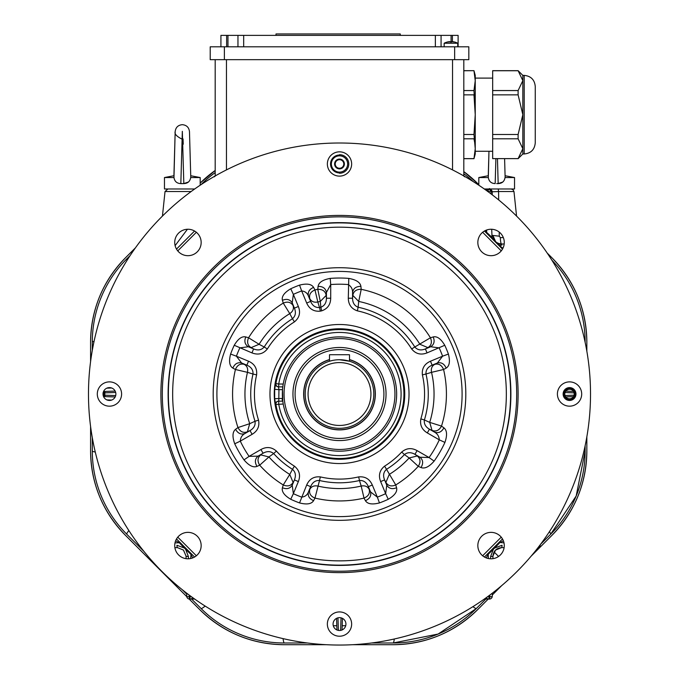 <?xml version="1.0" encoding="UTF-8"?>
<svg xmlns="http://www.w3.org/2000/svg" width="679" height="679" viewBox="0 0 679 679"><rect width="100%" height="100%" fill="white"/><g stroke="black" fill="none" stroke-linecap="round" stroke-linejoin="round"><path stroke-width="1.02" d="M180.835 183.585L182.328 131.327L180.826 183.644L183.822 183.644L180.835 183.585C176.888 183.457 174.605 181.446 173.968 177.55L175.174 131.624C174.376 133.848 176.523 136.292 181.607 138.932M190.774 177.236L190.68 177.55C190.027 181.437 187.743 183.449 183.822 183.585L182.328 131.327C182.328 122.526 182.328 122.526 182.328 131.327L183.822 183.585L188.482 182.006M183.245 144.22L183.041 138.932M190.774 177.278L189.475 131.624C188.957 127.389 186.572 125.08 182.328 124.681C178.076 125.072 175.7 127.389 175.174 131.624L173.917 175.734L164.462 177.55L173.968 177.55M190.68 177.55L200.186 177.55L190.731 175.734M164.462 177.55L164.462 188.983L194.686 188.983M333.066 624.069A6.434 6.434 0 0 0 336.962 629.985L336.555 618.357A6.434 6.434 0 0 0 333.066 624.069M341.045 617.831L340.603 630.409A6.434 6.434 0 0 0 342.445 618.357L342.038 629.985M493.26 549.175A218.434 218.434 0 0 0 494.507 547.928M184.493 547.928A218.434 218.434 0 0 0 185.74 549.175M282.133 398.403A57.537 57.537 0 0 0 282.405 401.17M283.228 384.025A57.155 57.155 0 0 0 282.515 389.644L282.795 386.877L278.729 386.877A2.86 2.852 -90 0 1 275.912 383.559A64.437 64.437 0 0 1 346.494 329.969A64.437 64.437 0 0 1 403.844 397.529A64.437 64.437 0 0 1 275.912 404.489A2.86 2.852 -90 0 1 278.729 401.17L282.795 401.17L283.228 404.03A57.155 57.155 0 0 0 346.188 450.788A57.155 57.155 0 0 0 396.553 390.671A57.155 57.155 0 0 0 283.228 384.025A57.155 57.155 0 0 0 282.515 389.644L278.95 389.644L278.729 404.03A61.585 61.585 0 0 0 373.144 445.611A61.585 61.585 0 0 0 373.144 342.445A61.585 61.585 0 0 0 278.729 384.025L283.228 384.025L282.795 386.877L278.492 386.877A2.86 2.852 -90 0 1 275.674 383.559L274.672 389.339L278.95 389.644L278.492 386.877L282.795 386.877M282.506 389.738A57.155 57.155 0 0 0 282.506 398.31A57.155 57.155 0 0 1 282.506 389.738M275.674 404.489L274.672 398.709L282.515 398.403A57.155 57.155 0 0 0 283.228 404.03L275.674 404.489A2.86 2.852 -90 0 1 278.492 401.17L282.795 401.17L282.515 389.644M457.739 46.809L457.739 43.235A14.284 14.284 0 0 0 454.743 42.039M444.168 46.809L444.168 43.235L457.739 43.235M453.631 42.03A14.284 9.183 90 0 0 452.18 41.606A14.284 9.183 90 0 1 453.631 42.03A14.284 10.94 -90 0 0 451.9 41.606L451.9 42.064A13.775 13.775 0 0 0 450.007 42.064L450.007 41.606A14.284 10.94 90 0 0 448.276 42.03A14.284 9.183 -90 0 1 449.727 41.606A14.259 14.259 0 0 0 447.164 42.064L447.164 42.064A14.284 14.284 0 0 0 444.168 43.235M449.727 41.606A14.284 9.183 -90 0 0 448.276 42.03M450.007 41.606L450.007 42.064M451.9 42.064L451.9 41.606M454.735 42.064L454.735 42.064A14.259 14.259 0 0 0 452.18 41.606M491.044 193.905L490.976 191.249L492.139 191.181L490.798 189.373L488.761 188.983L514.538 188.983L514.538 177.55L505.032 177.55C504.378 181.437 502.095 183.449 498.165 183.585L502.833 182.006M496.672 183.602L498.174 183.644L496.672 183.602M498.165 183.585L497.461 158.691L498.165 183.585M478.814 185.206L478.814 177.55L488.32 177.55C488.956 181.446 491.24 183.457 495.178 183.585L495.891 158.691M488.32 177.55L488.965 151.264L488.269 175.734L478.814 177.55M339.5 154.693L339.5 155.024A8.954 8.954 0 0 0 330.546 163.978A8.954 8.954 0 0 0 339.5 172.933L339.5 173.264A9.285 9.285 0 0 0 348.785 163.978A9.285 9.285 0 0 0 339.5 154.693M341.978 168.265L341.877 168.265A4.897 4.897 0 0 1 337.123 168.265L336.979 168.18A4.897 4.897 0 0 1 334.603 164.063L334.603 163.894A4.897 4.897 0 0 1 336.979 159.777L337.123 159.692A4.897 4.897 0 0 1 341.877 159.692L342.021 159.777A4.897 4.897 0 0 1 344.397 163.894L344.397 164.063A4.897 4.897 0 0 1 342.021 168.18L341.978 168.265M339.5 159.692A4.286 4.286 0 0 0 335.791 166.117A4.286 4.286 0 0 0 343.209 166.117A4.286 4.286 0 0 0 339.5 159.692M518.111 138.805L522.83 148.709L522.83 80.648L518.111 90.562L518.111 94.865L522.83 114.683L518.111 134.501L518.111 138.805L492.674 138.805L492.674 70.675L518.111 70.675L522.83 80.648L522.83 75.386L518.111 70.675M535.256 142.913C534.602 149.635 530.91 153.318 524.196 153.972C530.91 153.318 534.602 149.635 535.256 142.913L535.256 86.445C534.602 79.732 530.91 76.04 524.196 75.386L524.196 153.972L522.83 153.972L522.83 148.709L518.111 158.623L492.674 158.623L492.674 138.805M518.111 94.865L492.674 94.865M518.111 134.501L492.674 134.501M473.976 70.743L475.241 80.648L475.241 75.386L473.976 70.675L463.808 70.743M473.976 90.562L475.241 114.683L475.241 80.648L473.976 90.562L463.808 90.562M475.241 114.683L473.976 134.501L475.241 148.709L475.241 114.683L473.976 94.865L463.808 94.865M473.976 134.501L463.808 134.501M474.91 143.753L473.976 138.805L463.808 138.805M473.976 158.623L475.241 153.972L475.241 148.709L473.976 158.623L463.808 158.623M492.674 151.264L475.241 151.264L475.241 148.709M475.241 80.648L475.241 78.102L492.674 78.102M518.111 158.623L492.674 158.623M518.128 158.597L519.961 156.357M518.111 70.743L492.674 70.743M518.111 90.562L492.674 90.562M475.13 83.534L475.241 80.843M569.545 398.777A4.745 4.745 0 0 0 573.662 391.647A4.745 4.745 0 0 0 565.437 391.647A4.745 4.745 0 0 0 569.545 398.777M569.545 399.744A5.712 5.712 0 0 0 574.493 391.163A5.712 5.712 0 0 0 564.597 391.163A5.712 5.712 0 0 0 569.545 399.744M487.378 191.181L489.355 188.983L490.976 191.249L487.649 191.503M486.665 230.003L486.605 232.337A218.596 218.596 0 0 1 492.08 237.497L491.689 229.273M491.044 189.534L492.216 191.792L491.002 191.52M495.602 241.597L492.979 235.571C493.54 240.722 496.391 243.532 501.552 243.99L501.823 245.17L499.269 244.839A218.596 218.596 0 0 1 501.739 247.529L503.054 248.013M192.734 557.9L190.757 554.2A218.596 218.596 0 0 1 185.63 549.286L188.397 556.542A2.86 0.543 179 0 1 186.046 556.05L183.474 550.083L177.474 547.63L174.885 547.63L177.474 547.63L174.885 547.63L177.474 547.63L183.466 550.066L186.046 556.05L186.088 558.664L186.046 556.05L186.088 558.664L186.046 556.05L183.415 550.024M191.503 596.782A2.86 0.611 -178.5 0 1 189.704 596.807L189.738 595.483M190.646 558.52L191.079 553.86M499.209 232.074L499.277 236.19L500.364 237.599A7.146 1.188 -90 0 0 501.552 243.99L498.479 243.413M491.749 237.837L492.08 237.497L492.818 238.889M497.902 244.084L499.269 244.839L498.921 245.161M185.961 548.946L185.63 549.286L184.382 548.038L184.722 547.698M176.93 545.271L184.382 548.038L176.93 545.271A2.86 0.552 90 0 0 177.474 547.63M179.672 542.445L179.324 542.767L175.623 540.79M189.925 598.691L189.704 596.807L190.145 599.065L189.602 599.065L190.239 599.065L189.602 599.065L189.161 596.807A2.86 0.594 179 0 1 186.742 596.255A2.86 2.86 0 0 0 189.602 599.065L189.959 598.802M186.691 593.183L186.742 596.255M492.309 593.183L492.258 596.255A2.86 2.86 0 0 1 489.398 599.065L488.761 599.065L489.296 596.807A2.86 0.611 178.5 0 1 487.497 596.782M492.258 596.255A2.86 0.594 -179 0 1 489.839 596.807L489.398 599.065L484.314 599.065L488.838 599.065A2.86 2.86 0 0 1 486.359 597.605M486.359 190.443L487.658 189.246L489.355 188.983L488.447 188.983M492.267 194.839L492.216 191.792C490.034 188.872 489.084 187.939 489.372 188.983M215.854 175.411L214.428 176.786L215.795 175.411M495.466 550.134L501.526 547.63L504.115 547.63L501.526 547.63C496.366 548.097 493.514 550.907 492.954 556.05A2.86 0.543 -179 0 1 490.603 556.542L493.37 549.286L490.603 556.542L490.561 558.783M492.954 556.05L492.912 558.664L492.954 556.05L492.912 558.664L492.954 556.05L495.526 550.075L496.689 549.133M175.114 245.628L187.421 229.264M485.884 230.308L486.291 232.693M499.277 236.19L491.8 235.324M489.355 188.983L498.25 188.983L498.564 191.537L492.216 191.792L492.148 191.249M504.183 243.99L501.552 243.99M486.588 190.095L487.132 189.56M487.658 189.246L484.314 188.983L487.98 188.983M490.815 189.382L492.216 191.792M175.674 540.824L179.324 542.767L175.012 542.877M192.106 556.712L192.709 557.849M188.439 558.783L188.397 556.542L188.439 558.783M138.881 544.914L138.745 544.77A2.86 2.86 0 0 0 140.884 547.537M189.127 595.025L189.161 596.807L189.704 596.807M192.641 597.605A2.86 2.86 0 0 1 190.145 599.065L194.686 599.065M486.894 556.712L488.243 554.2L488.354 558.52M502.188 541.418L503.326 540.824M503.377 540.79L499.676 542.767A218.596 218.596 0 0 1 494.618 548.038L502.07 545.271A2.86 0.552 -90 0 1 501.526 547.63L495.526 550.075M503.988 542.877L499.328 542.445M540.221 544.77L540.255 544.77A2.86 2.86 0 0 1 538.116 547.537A2.86 2.86 0 0 0 540.255 544.77L540.119 544.914M489.262 595.483L489.296 596.807L489.839 596.807L489.873 595.025M487.921 553.86L488.243 554.2L486.266 557.9M494.278 547.698L494.618 548.038L493.37 549.286L493.039 548.946M565.768 391.146L573.517 391.418M103.021 392.912L104.795 392.861L104.795 395.186L103.734 395.186A1.426 1.426 0 0 0 105.118 396.612L115.167 396.969L103.547 396.561L115.167 396.969L105.118 396.612L104.795 395.186L115.693 395.568M115.693 392.479L104.795 392.861L105.109 391.435L115.167 391.079L105.067 391.435M104.091 391.469L103.547 391.486M574.154 395.195L565.038 395.509M565.038 392.538L574.154 392.861M574.205 395.186L574.205 392.835M105.118 391.435A1.426 1.426 0 0 0 103.734 392.861L103.734 395.186L103.734 392.861A1.426 1.426 0 0 1 105.118 391.435L103.522 391.528M565.768 396.901L573.517 396.629M463.146 175.411L464.572 176.786L463.205 175.411M489.398 599.065L488.855 599.065L489.398 599.065M337.955 617.831L338.397 630.409M336.555 618.357L336.962 629.985L336.555 618.357M484.441 231.03L502.494 249.083L484.441 231.021M278.729 386.877L278.729 384.025L275.912 383.559A64.437 64.437 0 0 1 339.5 329.587M298.361 306.492C300.746 312.637 299.439 317.764 294.44 321.88L292.471 318.731A88.779 88.779 0 0 0 264.199 346.994L259.089 344.287L251.094 347.623L248.327 346.748C244.89 344.567 244.041 341.291 245.773 336.937L248.565 337.777L259.089 344.287A94.551 94.551 0 0 1 289.763 313.613L283.253 303.089L282.413 300.296C286.767 298.565 290.043 299.414 292.225 302.851L293.353 294.38L298.361 306.492L294.406 308.13L292.225 302.851L294.406 308.13C296.18 312.518 295.535 316.049 292.471 318.731L289.763 313.613C292.887 311.491 293.999 308.835 293.099 305.626C290.918 302.138 287.633 301.289 283.253 303.089A106.926 106.926 0 0 0 248.565 337.777C246.749 342.131 247.589 345.416 251.094 347.623L253.598 348.938L251.96 352.893C258.13 355.261 263.265 353.954 267.348 348.964L264.199 346.994C261.525 350.058 257.995 350.704 253.598 348.938L248.327 346.748L239.857 347.877A109.811 109.811 0 0 0 236.411 356.195L248.514 361.211L246.876 365.166L244.177 364.326L241.597 362.985L236.411 356.195L230.597 354.065C228.738 361.372 229.485 366.057 232.855 368.111C234.713 363.808 237.625 362.102 241.597 362.985L246.876 365.166C251.238 367.025 253.275 369.979 253.004 374.036L247.47 372.338C248.183 368.629 247.088 365.956 244.177 364.326C240.171 363.401 237.251 365.132 235.426 369.503L232.855 368.111M282.413 300.296C281.488 296.46 284.263 292.615 290.748 288.77L293.353 294.38A109.811 109.811 0 0 1 301.671 290.935L299.541 285.121C306.832 283.262 311.517 284.017 313.588 287.378L314.98 289.95C310.609 291.749 308.886 294.661 309.802 298.701L310.642 301.4L306.687 303.038C309.378 309.081 313.927 311.78 320.344 311.143L319.512 307.528C315.455 307.799 312.501 305.762 310.642 301.4L308.461 296.12L309.802 298.701C311.415 301.595 314.08 302.69 317.814 301.994L319.512 307.528A88.779 88.779 0 0 1 320.861 307.231L320.293 301.442L326.175 295.39L326.429 292.454L330.707 284.56L330.707 298.217L326.429 298.217C326.395 302.8 324.545 305.805 320.861 307.231L321.642 310.855C327.558 308.801 330.58 304.591 330.707 298.217M306.687 303.038L301.671 290.935C305.032 291.291 307.298 293.022 308.461 296.12C307.579 292.157 309.284 289.237 313.588 287.378M369.198 489.347L368.358 486.648L370.539 491.927C371.421 495.899 369.716 498.81 365.412 500.669C367.483 504.039 372.168 504.786 379.459 502.927L377.329 497.113L370.539 491.927L369.198 489.347C367.577 486.436 364.903 485.341 361.186 486.054L359.488 480.52C363.545 480.248 366.499 482.294 368.358 486.648L372.313 485.01C369.622 478.967 365.073 476.268 358.656 476.904L359.488 480.52A88.779 88.779 0 0 1 319.512 480.52L314.98 498.097L313.588 500.669C309.284 498.81 307.579 495.899 308.461 491.927L310.642 486.648L309.802 489.347C311.415 486.453 314.08 485.358 317.814 486.054A94.551 94.551 0 0 0 361.186 486.054L364.02 498.097C368.4 496.273 370.123 493.353 369.198 489.347M372.313 485.01L377.329 497.113A109.811 109.811 0 0 0 385.647 493.667L380.639 481.564L384.594 479.926L385.901 482.429L389.237 474.434A94.551 94.551 0 0 0 409.157 457.969L404.421 454.574C407.502 452.163 411.007 452.087 414.954 454.336L417.279 455.974L409.157 457.969L418.272 466.337C420.853 462.161 420.522 458.707 417.279 455.974L419.953 457.222C423.144 459.955 423.484 463.392 420.98 467.542L418.272 466.337A106.926 106.926 0 0 1 395.747 484.959L396.587 487.751C392.233 489.483 388.957 488.634 386.775 485.196L384.594 479.926C382.82 475.529 383.465 471.998 386.529 469.325L395.747 484.959C391.401 486.775 388.116 485.935 385.901 482.429L386.775 485.196L385.647 493.667L388.252 499.286C394.737 495.432 397.512 491.596 396.587 487.751M429.451 429.213L432.039 430.41L429.697 422.372A94.551 94.551 0 0 0 431.53 372.338L425.996 374.036C425.725 369.979 427.762 367.025 432.124 365.166L437.403 362.985C441.375 362.102 444.287 363.808 446.145 368.111C449.515 366.04 450.262 361.355 448.403 354.065L442.589 356.195L437.403 362.985L434.823 364.326L432.124 365.166L430.486 361.211C424.443 363.902 421.744 368.451 422.38 374.867L425.996 374.036A88.779 88.779 0 0 1 424.4 419.978L429.697 422.372L441.503 426.089L443.913 427.829C441.571 432.073 438.413 433.499 434.458 432.099L429.451 429.213C425.538 426.93 423.857 423.849 424.4 419.978L420.853 418.892C419.758 424.995 421.914 429.671 427.312 432.922L429.451 429.213M434.823 364.326C431.912 365.956 430.817 368.621 431.53 372.338L443.574 369.503C441.749 365.132 438.829 363.401 434.823 364.326M430.486 361.211L442.589 356.195A109.811 109.811 0 0 0 439.143 347.877L430.673 346.748L425.402 348.938L427.906 347.623L419.911 344.287A94.551 94.551 0 0 0 358.707 301.442L358.139 307.231C354.463 305.805 352.605 302.8 352.571 298.217L352.571 292.454C352.656 289.093 351.23 286.462 348.293 284.56A109.811 109.811 0 0 0 330.707 284.56L330.215 278.398C322.754 279.765 318.714 282.43 318.086 286.385C322.89 286.334 325.674 288.363 326.429 292.454L326.429 298.217L326.175 295.39C325.436 291.24 322.644 289.22 317.78 289.33L318.086 286.385M425.402 348.938C421.005 350.704 417.475 350.058 414.801 346.994L430.435 337.777L433.227 336.937C434.959 341.291 434.11 344.567 430.673 346.748L427.906 347.623C431.411 345.407 432.251 342.123 430.435 337.777A106.926 106.926 0 0 0 361.22 289.33L358.707 301.442L352.825 295.39L352.571 298.217L348.293 298.217C348.429 304.599 351.45 308.818 357.358 310.855L358.139 307.231A88.779 88.779 0 0 1 414.801 346.994L411.652 348.964C415.76 353.963 420.887 355.27 427.04 352.893L425.402 348.938M235.579 429.298C232.456 431.836 232.176 436.665 234.722 443.794L240.307 441.138C240.485 437.649 242.047 435.095 245 433.491L247.411 431.802C243.422 433.244 240.273 431.836 237.973 427.566L249.719 423.679L247.411 431.802L249.991 430.605L245 433.491C241.079 434.883 237.939 433.482 235.579 429.298L237.973 427.566A106.926 106.926 0 0 1 235.426 369.503L247.47 372.338A94.551 94.551 0 0 0 249.719 423.679L255.015 421.277C255.618 425.181 253.946 428.288 249.991 430.605L252.13 434.314C257.596 431.004 259.734 426.276 258.546 420.14L255.015 421.277A88.779 88.779 0 0 1 253.004 374.036L256.62 374.867C257.248 368.434 254.549 363.876 248.514 361.211M263.062 453.249L258.079 456.127L249.1 456.373L260.923 449.54L263.062 453.249C267.051 450.983 270.582 451.094 273.654 453.564L268.926 456.95L260.744 454.888C257.511 457.595 257.163 461.024 259.692 465.183L256.993 466.388C254.549 462.255 254.905 458.834 258.079 456.127L263.062 453.249M298.361 481.564L293.353 493.667L292.225 485.196C290.043 488.634 286.767 489.483 282.413 487.751L283.253 484.959L289.763 474.434L293.099 482.429C290.918 485.909 287.633 486.758 283.253 484.959A106.926 106.926 0 0 1 259.692 465.183L268.926 456.95A94.551 94.551 0 0 0 289.763 474.434L292.471 469.325C295.535 471.998 296.18 475.529 294.406 479.926L298.361 481.564C300.738 475.393 299.431 470.258 294.44 466.176L292.471 469.325A88.779 88.779 0 0 1 273.654 453.564L276.404 451.077C271.668 446.977 266.507 446.468 260.923 449.54M310.642 486.648C312.501 482.294 315.455 480.248 319.512 480.52L320.344 476.904C313.91 476.276 309.352 478.975 306.687 485.01L310.642 486.648M360.914 286.385C356.11 286.334 353.326 288.363 352.571 292.454L352.825 295.39C353.564 291.24 356.356 289.22 361.22 289.33L360.914 286.385C360.277 282.422 356.237 279.756 348.785 278.398L348.293 298.217M282.413 487.751C281.496 491.604 284.28 495.449 290.748 499.286L293.353 493.667A109.811 109.811 0 0 0 301.671 497.113C305.024 496.773 307.281 495.042 308.461 491.927L309.802 489.347C308.886 493.395 310.617 496.315 314.98 498.097A106.926 106.926 0 0 0 364.02 498.097L365.412 500.669M339.5 645.05A251.026 251.026 0 0 1 122.11 268.511A251.026 251.026 0 0 1 556.89 268.511A251.026 251.026 0 0 1 339.5 645.05M187.947 558.8A13.215 13.215 0 0 1 176.498 538.973A13.215 13.215 0 0 1 199.388 538.973A13.215 13.215 0 0 1 187.947 558.8M491.053 558.8A13.215 13.215 0 0 1 479.612 538.973A13.215 13.215 0 0 1 502.502 538.973A13.215 13.215 0 0 1 491.053 558.8M187.947 255.686A13.215 13.215 0 0 1 176.498 235.859A13.215 13.215 0 0 1 199.388 235.859A13.215 13.215 0 0 1 187.947 255.686M491.053 255.686A13.215 13.215 0 0 1 479.612 235.859A13.215 13.215 0 0 1 502.502 235.859A13.215 13.215 0 0 1 491.053 255.686M327.354 624.069A12.146 12.146 0 0 0 345.569 634.593A12.146 12.146 0 0 0 345.569 613.553A12.146 12.146 0 0 0 327.354 624.069M569.545 406.169A12.146 12.146 0 0 0 580.07 387.955A12.146 12.146 0 0 0 559.029 387.955A12.146 12.146 0 0 0 569.545 406.169M351.646 163.978A12.146 12.146 0 0 0 333.431 153.462A12.146 12.146 0 0 0 333.431 174.495A12.146 12.146 0 0 0 351.646 163.978M109.455 381.878A12.146 12.146 0 0 0 98.93 400.101A12.146 12.146 0 0 0 119.971 400.101A12.146 12.146 0 0 0 109.455 381.878M339.5 565.412A171.388 171.388 0 0 0 510.888 394.024A171.388 171.388 0 0 0 339.5 222.636A171.388 171.388 0 0 0 168.112 394.024A171.388 171.388 0 0 0 339.5 565.412M339.5 216.847A177.177 177.177 0 0 0 186.054 482.616A177.177 177.177 0 0 0 492.946 482.616A177.177 177.177 0 0 0 339.5 216.847M339.5 215.413A178.611 178.611 0 0 0 184.824 483.329A178.611 178.611 0 0 0 494.176 483.329A178.611 178.611 0 0 0 339.5 215.413M282.515 398.403A57.155 57.155 0 0 0 283.228 404.03M339.5 440.578A46.554 46.554 0 0 1 299.184 370.751A46.554 46.554 0 0 1 379.816 370.751A46.554 46.554 0 0 1 339.5 440.578M502.494 538.965L484.441 557.018L502.502 538.973M194.559 557.018L176.506 538.965L194.559 557.026M176.506 249.083L194.559 231.03L176.498 249.083M339.5 617.644A6.434 6.434 0 0 1 345.068 627.286A6.434 6.434 0 0 1 333.932 627.286A6.434 6.434 0 0 1 339.5 617.644M109.455 387.599A6.434 6.434 0 0 1 115.023 397.24A6.434 6.434 0 0 1 103.887 397.24A6.434 6.434 0 0 1 109.455 387.599M569.545 387.599A6.434 6.434 0 0 1 575.113 397.24A6.434 6.434 0 0 1 563.977 397.24A6.434 6.434 0 0 1 569.545 387.599M384.56 466.176L386.529 469.325A88.779 88.779 0 0 0 404.421 454.574L401.705 452.044A85.062 85.062 0 0 1 384.56 466.176C379.561 470.284 378.254 475.41 380.639 481.564M401.705 452.044C406.432 448.047 411.559 447.58 417.093 450.627L414.954 454.336L419.953 457.222L429.077 457.544L434.127 461.126C429.136 466.846 424.757 468.985 420.98 467.542M417.093 450.627L429.077 457.544A109.811 109.811 0 0 0 439.296 439.839L444.923 442.419C447.385 435.231 447.045 430.367 443.913 427.829M427.312 432.922L439.296 439.839C439.05 436.308 437.437 433.728 434.458 432.099L432.039 430.41C436.054 431.852 439.211 430.41 441.503 426.089A106.926 106.926 0 0 0 443.574 369.503L446.145 368.111M427.04 352.893L444.762 345.272C440.909 338.787 437.072 336.012 433.227 336.937M245.773 336.937C241.919 336.029 238.074 338.804 234.238 345.272L251.96 352.893M256.993 466.388C253.25 467.823 248.921 465.658 244.007 459.878L249.1 456.373A109.811 109.811 0 0 1 240.307 441.138L252.13 434.314M306.687 485.01L299.541 502.927C306.849 504.794 311.534 504.039 313.588 500.669M349.498 359.581A35.868 35.868 0 0 1 339.5 429.892A35.868 35.868 0 0 1 329.502 359.581M339.5 347.478A46.545 46.545 0 0 0 299.193 417.296A46.545 46.545 0 0 0 379.807 417.296A46.545 46.545 0 0 0 339.5 347.478M283.075 638.625A28.577 2.309 90 0 0 284.297 642.988A117.713 117.713 0 0 1 201.06 608.511A28.577 2.198 135 0 0 205.177 606.092M551.84 260.133A117.713 117.713 0 0 1 585.128 342.174A28.577 2.309 180 0 0 585.086 342.046M477.575 183.432L463.808 171.626A119.428 119.428 0 0 1 477.575 183.432L478.814 184.671M135.435 247.843L125.564 257.706C102.707 281.293 91.045 309.446 90.587 342.157L90.587 361.551M90.587 426.497L90.587 450.992C91.037 483.686 102.699 511.839 125.564 535.442L186.784 596.654M90.587 450.992A119.428 119.428 0 0 0 125.564 535.442M531.156 556.143L551.857 535.434C574.714 511.864 586.376 483.72 586.843 450.992L586.843 436.877M189.152 599.031L199.847 609.725C223.442 632.582 251.586 644.244 284.297 644.702L326.302 644.702M215.192 170.48L200.186 183.084A119.428 119.428 0 0 1 215.192 170.471M352.698 644.702L393.124 644.702C425.826 644.244 453.971 632.59 477.575 609.725L488.226 599.065M393.124 644.702A119.428 119.428 0 0 0 477.575 609.725M492.275 595.025L501.611 585.68M583.813 451.679A28.577 2.292 180 0 0 585.128 450.992L576.182 496.001L550.652 534.22A28.577 2.207 45 0 0 549.421 531.674M585.128 445.814L585.128 450.992A117.713 117.713 0 0 1 550.652 534.22L540.586 544.286M371.608 642.988L393.124 642.988L438.116 634.05L476.361 608.511A28.577 2.207 45 0 1 472.949 606.644M463.808 173.748A117.713 117.713 0 0 1 473.102 181.505M485.808 599.065L476.361 608.511A117.713 117.713 0 0 1 393.124 642.988A28.577 2.3 90 0 0 394.295 638.998M333.287 625.732L336.818 625.741M342.182 625.741L345.713 625.732M284.297 642.988L307.392 642.988M130.079 255.618L126.778 258.92A28.577 2.198 45 0 0 127.143 260.159M92.302 437.675L92.302 450.992A117.713 117.713 0 0 0 126.778 534.229A28.577 2.207 135 0 1 128.849 530.545M92.302 450.992A28.577 2.292 180 0 0 95.264 452.01M92.302 350.381L92.302 342.157A28.577 2.3 180 0 1 94.058 341.359M126.778 534.229L143.863 551.314M182.21 589.661L186.708 594.159M191.614 599.065L201.06 608.511M92.302 342.157A117.713 117.713 0 0 1 126.778 258.92M201.094 184.603A117.713 117.713 0 0 1 215.192 172.576M551.857 535.434A119.428 119.428 0 0 0 586.843 450.992M586.843 351.196L586.843 342.174A119.428 119.428 0 0 0 551.866 257.723L547.215 253.072M90.587 342.157A119.428 119.428 0 0 1 125.564 257.706M199.847 609.725A119.428 119.428 0 0 0 284.297 644.702M586.843 342.174C586.359 309.437 574.697 281.284 551.866 257.723M441.07 46.809L441.07 35.376L220.921 35.376L220.921 46.809M237.964 35.376L237.964 46.809M458.113 35.376L458.113 46.809L458.113 35.376L441.07 35.376M400.262 35.376L400.262 33.95L276.005 33.95L276.005 35.376M454.65 59.667L468.833 59.667L468.833 46.809L454.65 46.809L454.65 59.667L210.21 59.667L210.21 46.809L224.384 46.809L224.384 59.667M454.65 46.809L224.384 46.809M452.545 59.667L452.545 169.894M226.455 59.667L226.455 169.894M463.808 59.667L463.808 175.411L462.874 175.411M215.192 59.667L215.192 175.411L216.126 175.411M339.5 362.586A31.438 31.438 0 0 0 312.281 409.743A31.438 31.438 0 0 0 366.719 409.743A31.438 31.438 0 0 0 339.5 362.586M339.5 359.734A34.289 34.289 0 0 1 369.198 411.168A34.289 34.289 0 0 1 309.802 411.168A34.289 34.289 0 0 1 339.5 359.734L349.498 361.22A34.289 34.289 0 0 1 367.364 414.012A34.289 34.289 0 0 1 311.636 414.012A34.289 34.289 0 0 1 329.502 361.22L332.498 360.456M329.502 359.734A35.724 35.724 0 0 0 310.388 414.725A35.724 35.724 0 0 0 368.612 414.725A35.724 35.724 0 0 0 349.498 359.734M329.502 361.22L329.502 354.727L349.498 354.727L349.498 361.22M339.5 155.831A8.148 8.148 0 0 0 331.352 163.978A8.148 8.148 0 0 0 339.5 172.118A8.148 8.148 0 0 0 347.648 163.978A8.148 8.148 0 0 0 339.5 155.831M511.134 188.983L513.018 189.687L513.978 191.537L498.564 191.537L498.7 199.94M500.364 237.599L503.343 237.599M184.382 548.038A218.596 218.596 0 0 1 179.324 542.767M493.37 549.286A218.596 218.596 0 0 1 488.243 554.2M111.662 400.067L106.824 399.897M106.824 388.159L111.662 387.989M105.118 396.612A1.426 1.426 0 0 1 103.734 395.186M191.13 191.537L165.022 191.537L167.866 188.983M501.246 250.891L482.633 232.277M339.5 459.276A65.243 65.243 0 0 0 396.001 361.398A65.243 65.243 0 0 0 282.999 361.398A65.243 65.243 0 0 0 339.5 459.276M274.672 398.709L274.672 389.339M320.293 301.442A94.551 94.551 0 0 0 317.814 301.994L314.98 289.95A106.926 106.926 0 0 1 317.78 289.33L320.293 301.442M294.406 479.926L292.225 485.196L294.406 479.926M339.5 338.583A55.44 55.44 0 0 0 291.486 421.744A55.44 55.44 0 0 0 387.514 421.744A55.44 55.44 0 0 0 339.5 338.583M482.633 555.77L501.246 537.157M177.754 537.157L196.367 555.77M196.367 232.277L177.754 250.891M339.5 463.553A69.53 69.53 0 0 1 279.29 359.259A69.53 69.53 0 0 1 399.71 359.259A69.53 69.53 0 0 1 339.5 463.553M420.853 418.892A85.062 85.062 0 0 0 422.38 374.867M411.652 348.964A85.062 85.062 0 0 0 357.358 310.855M321.642 310.855A85.062 85.062 0 0 0 320.344 311.143M294.44 321.88A85.062 85.062 0 0 0 267.348 348.964M256.62 374.867A85.062 85.062 0 0 0 258.546 420.14M276.404 451.077A85.062 85.062 0 0 0 294.44 466.176M320.344 476.904A85.062 85.062 0 0 0 358.656 476.904M388.252 499.286A115.999 115.999 0 0 1 379.459 502.927M339.5 222.899A171.125 171.125 0 0 1 510.625 394.024A171.125 171.125 0 0 1 339.5 565.149A171.125 171.125 0 0 1 168.375 394.024A171.125 171.125 0 0 1 339.5 222.899M339.5 560.862A166.839 166.839 0 0 0 483.991 310.609A166.839 166.839 0 0 0 195.009 310.609A166.839 166.839 0 0 0 339.5 560.862M339.5 520.335A126.311 126.311 0 0 1 230.113 330.868A126.311 126.311 0 0 1 448.887 330.868A126.311 126.311 0 0 1 339.5 520.335M339.5 516.626A122.602 122.602 0 0 0 462 398.938A122.602 122.602 0 0 0 349.312 271.821A122.602 122.602 0 0 0 217 389.109A122.602 122.602 0 0 0 339.5 516.626M444.923 442.419A115.999 115.999 0 0 1 434.127 461.126M444.762 345.272A115.999 115.999 0 0 1 448.403 354.065M330.215 278.398A115.999 115.999 0 0 1 348.785 278.398M290.748 288.77A115.999 115.999 0 0 1 299.541 285.121M230.597 354.065A115.999 115.999 0 0 1 234.238 345.272M244.007 459.878A115.999 115.999 0 0 1 234.722 443.794M299.541 502.927A115.999 115.999 0 0 1 290.748 499.286M339.5 349.617A44.407 44.407 0 0 0 301.043 416.227A44.407 44.407 0 0 0 377.957 416.227A44.407 44.407 0 0 0 339.5 349.617M494.091 551.959L498.581 556.449M227.966 35.376L227.966 46.809M226.642 35.376L226.642 46.809M435.358 35.376L435.358 46.809M243.685 35.376L243.685 46.809M452.401 35.376L452.401 41.691M451.077 35.376L451.077 42.039M200.186 185.206L200.186 177.55M505.125 177.278L504.599 158.691M505.083 175.734L514.538 177.55M522.83 75.386L524.196 75.386C530.91 76.04 534.602 79.732 535.256 86.445M473.976 70.675L463.808 70.675M473.976 158.691L463.808 158.691M522.83 153.972L518.111 158.691M491.146 189.619L492.139 191.181M490.798 189.373L489.423 188.983M484.314 188.983L488.846 188.983M488.447 599.065L484.314 599.065M513.978 191.537L516.558 216.083M165.022 191.537L162.442 216.083M282.795 401.17L278.492 401.17"/></g></svg>
